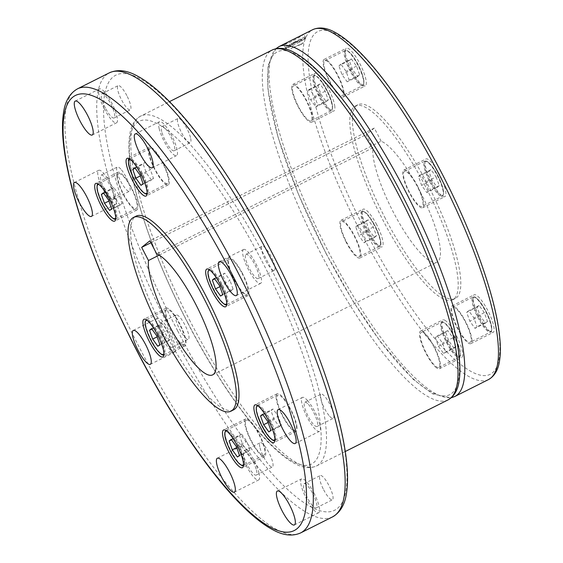 <?xml version="1.0" encoding="UTF-8"?>
<svg xmlns="http://www.w3.org/2000/svg" width="563" height="563" viewBox="0 0 563 563"><rect width="100%" height="100%" fill="white"/><g stroke="black" fill="none" stroke-linecap="round" stroke-linejoin="round"><path stroke-width="0.42" stroke-dasharray="2.81 2.11" d="M233.476 409.913A108.434 26.595 63.3 0 1 163.601 329.967A108.434 26.595 63.3 0 1 136.133 216.122M326.026 253.237A191.87 47.06 63.3 0 1 275.363 53.112A191.87 47.06 63.3 0 1 401.074 193.243A191.87 47.06 63.3 0 1 451.737 393.368A191.87 47.06 63.3 0 1 326.026 253.237M187.725 322.698A191.87 47.06 63.3 0 1 137.062 122.572A191.87 47.06 63.3 0 1 262.773 262.703A191.87 47.06 63.3 0 1 313.436 462.828A191.87 47.06 63.3 0 1 187.725 322.698M291.634 40.269L283.766 44.695L289.227 42.746L299.22 37.397L303.823 34.301L300.156 35.983M425.199 185.973A108.434 26.595 -116.7 0 0 355.323 106.027A108.434 26.595 -116.7 0 0 382.791 219.873A108.434 26.595 -116.7 0 0 452.666 299.819A108.434 26.595 -116.7 0 0 425.199 185.973M385.402 218.564A108.434 26.595 63.3 0 1 357.934 104.711A108.434 26.595 63.3 0 1 427.81 184.657A108.434 26.595 63.3 0 1 455.277 298.51A108.434 26.595 63.3 0 1 385.402 218.564M159.167 255.145L372.875 147.802A67.771 16.623 -116.7 0 0 393.354 212.209A67.771 16.623 -116.7 0 0 437.022 262.175A67.771 16.623 -116.7 0 0 419.857 191.019A67.771 16.623 -116.7 0 0 381.123 141.207L156.718 253.92M152.453 148.21A21.084 5.173 -116.7 0 0 149.322 147.203A21.084 5.173 -116.7 0 0 152.08 163.903A21.084 5.173 -116.7 0 0 165.114 183.883A21.084 5.173 -116.7 0 0 168.246 184.889A21.084 5.173 -116.7 0 0 165.487 168.189A21.084 5.173 -116.7 0 0 152.453 148.21M164.663 182.609A19.578 4.8 -116.7 0 0 167.57 183.545A19.578 4.8 -116.7 0 0 165.008 168.041A19.578 4.8 -116.7 0 0 152.904 149.484A19.578 4.8 -116.7 0 0 149.997 148.548A19.578 4.8 -116.7 0 0 152.559 164.051A19.578 4.8 -116.7 0 0 164.663 182.609M242.505 273.477A21.084 5.173 -116.7 0 0 228.916 257.938A21.084 5.173 -116.7 0 0 234.257 280.071A21.084 5.173 -116.7 0 0 247.847 295.617A21.084 5.173 -116.7 0 0 242.505 273.477M234.553 279.839A19.578 4.8 -116.7 0 0 247.171 294.273A19.578 4.8 -116.7 0 0 242.21 273.717A19.578 4.8 -116.7 0 0 229.598 259.283A19.578 4.8 -116.7 0 0 234.553 279.839M297.039 427.148A21.084 5.173 -116.7 0 0 288.333 405.036A21.084 5.173 -116.7 0 0 277.123 393.762A21.084 5.173 -116.7 0 0 276.13 398.062A21.084 5.173 -116.7 0 0 284.843 420.181A21.084 5.173 -116.7 0 0 296.047 431.448A21.084 5.173 -116.7 0 0 297.039 427.148M276.876 399.104A19.578 4.8 -116.7 0 0 284.962 419.639A19.578 4.8 -116.7 0 0 295.371 430.104A19.578 4.8 -116.7 0 0 296.293 426.114A19.578 4.8 -116.7 0 0 288.207 405.571A19.578 4.8 -116.7 0 0 277.798 395.113A19.578 4.8 -116.7 0 0 276.876 399.104M261.521 455.544A21.084 5.173 -116.7 0 0 264.652 456.551A21.084 5.173 -116.7 0 0 261.894 439.851A21.084 5.173 -116.7 0 0 248.86 419.864A21.084 5.173 -116.7 0 0 245.728 418.865A21.084 5.173 -116.7 0 0 248.487 435.558A21.084 5.173 -116.7 0 0 261.521 455.544M249.31 421.145A19.578 4.8 -116.7 0 0 246.404 420.209A19.578 4.8 -116.7 0 0 248.966 435.713A19.578 4.8 -116.7 0 0 261.07 454.271A19.578 4.8 -116.7 0 0 263.977 455.2A19.578 4.8 -116.7 0 0 261.415 439.696A19.578 4.8 -116.7 0 0 249.31 421.145M171.462 330.27A21.084 5.173 -116.7 0 0 185.051 345.816A21.084 5.173 -116.7 0 0 179.71 323.683A21.084 5.173 -116.7 0 0 166.127 308.137A21.084 5.173 -116.7 0 0 171.462 330.27M179.414 323.915A19.578 4.8 -116.7 0 0 166.803 309.481A19.578 4.8 -116.7 0 0 171.757 330.038A19.578 4.8 -116.7 0 0 184.375 344.472A19.578 4.8 -116.7 0 0 179.414 323.915M116.928 176.606A21.084 5.173 -116.7 0 0 125.64 198.718A21.084 5.173 -116.7 0 0 136.851 209.985A21.084 5.173 -116.7 0 0 137.836 205.685A21.084 5.173 -116.7 0 0 129.131 183.573A21.084 5.173 -116.7 0 0 117.92 172.306A21.084 5.173 -116.7 0 0 116.928 176.606M137.09 204.65A19.578 4.8 -116.7 0 0 129.004 184.115A19.578 4.8 -116.7 0 0 118.596 173.65A19.578 4.8 -116.7 0 0 117.674 177.641A19.578 4.8 -116.7 0 0 125.767 198.176A19.578 4.8 -116.7 0 0 136.176 208.641A19.578 4.8 -116.7 0 0 137.09 204.65M327.279 60.396A21.084 5.173 63.3 0 1 340.319 80.375A21.084 5.173 63.3 0 1 343.078 97.075A21.084 5.173 63.3 0 1 339.939 96.069A21.084 5.173 63.3 0 1 326.906 76.089A21.084 5.173 63.3 0 1 324.147 59.389A21.084 5.173 63.3 0 1 327.279 60.396M362.122 84.929A21.084 5.173 -116.7 0 0 365.253 85.935A21.084 5.173 -116.7 0 0 362.495 69.235A21.084 5.173 -116.7 0 0 349.461 49.255A21.084 5.173 -116.7 0 0 346.329 48.249A21.084 5.173 -116.7 0 0 349.088 64.949A21.084 5.173 -116.7 0 0 362.122 84.929M339.489 94.795A19.578 4.8 63.3 0 1 327.385 76.244A19.578 4.8 63.3 0 1 324.823 60.741A19.578 4.8 63.3 0 1 327.736 61.67A19.578 4.8 63.3 0 1 339.834 80.227A19.578 4.8 63.3 0 1 342.403 95.731A19.578 4.8 63.3 0 1 339.489 94.795M417.338 185.67A21.084 5.173 63.3 0 1 422.679 207.803A21.084 5.173 63.3 0 1 409.09 192.257A21.084 5.173 63.3 0 1 403.748 170.125A21.084 5.173 63.3 0 1 417.338 185.67M431.272 181.117A21.084 5.173 -116.7 0 0 444.854 196.663A21.084 5.173 -116.7 0 0 439.513 174.53A21.084 5.173 -116.7 0 0 425.931 158.984A21.084 5.173 -116.7 0 0 431.272 181.117M409.385 192.025A19.578 4.8 63.3 0 1 404.424 171.469A19.578 4.8 63.3 0 1 417.042 185.903A19.578 4.8 63.3 0 1 421.997 206.459A19.578 4.8 63.3 0 1 409.385 192.025M471.871 339.334A21.084 5.173 63.3 0 1 470.879 343.634A21.084 5.173 63.3 0 1 459.668 332.367A21.084 5.173 63.3 0 1 450.963 310.248A21.084 5.173 63.3 0 1 451.955 305.955A21.084 5.173 63.3 0 1 463.159 317.222A21.084 5.173 63.3 0 1 471.871 339.334M473.145 299.108A21.084 5.173 -116.7 0 0 481.851 321.227A21.084 5.173 -116.7 0 0 493.061 332.494A21.084 5.173 -116.7 0 0 494.054 328.194A21.084 5.173 -116.7 0 0 485.341 306.082A21.084 5.173 -116.7 0 0 474.13 294.815A21.084 5.173 -116.7 0 0 473.145 299.108M451.709 311.29A19.578 4.8 63.3 0 1 452.631 307.299A19.578 4.8 63.3 0 1 463.039 317.764A19.578 4.8 63.3 0 1 471.125 338.3A19.578 4.8 63.3 0 1 470.204 342.29A19.578 4.8 63.3 0 1 459.795 331.825A19.578 4.8 63.3 0 1 451.709 311.29M436.353 367.73A21.084 5.173 63.3 0 1 423.313 347.751A21.084 5.173 63.3 0 1 420.554 331.051A21.084 5.173 63.3 0 1 423.686 332.057A21.084 5.173 63.3 0 1 436.726 352.037A21.084 5.173 63.3 0 1 439.485 368.737A21.084 5.173 63.3 0 1 436.353 367.73M445.868 320.917A21.084 5.173 -116.7 0 0 442.736 319.911A21.084 5.173 -116.7 0 0 445.495 336.611A21.084 5.173 -116.7 0 0 458.528 356.59A21.084 5.173 -116.7 0 0 461.66 357.596A21.084 5.173 -116.7 0 0 458.901 340.897A21.084 5.173 -116.7 0 0 445.868 320.917M424.143 333.331A19.578 4.8 63.3 0 1 436.248 351.882A19.578 4.8 63.3 0 1 438.809 367.386A19.578 4.8 63.3 0 1 435.896 366.457A19.578 4.8 63.3 0 1 423.791 347.899A19.578 4.8 63.3 0 1 421.23 332.395A19.578 4.8 63.3 0 1 424.143 333.331M346.294 242.463A21.084 5.173 63.3 0 1 340.953 220.323A21.084 5.173 63.3 0 1 354.542 235.869A21.084 5.173 63.3 0 1 359.884 258.002A21.084 5.173 63.3 0 1 346.294 242.463M376.724 224.728A21.084 5.173 -116.7 0 0 363.135 209.183A21.084 5.173 -116.7 0 0 368.476 231.323A21.084 5.173 -116.7 0 0 382.059 246.861A21.084 5.173 -116.7 0 0 376.724 224.728M354.247 236.101A19.578 4.8 63.3 0 1 359.208 256.658A19.578 4.8 63.3 0 1 346.59 242.224A19.578 4.8 63.3 0 1 341.628 221.667A19.578 4.8 63.3 0 1 354.247 236.101M291.761 88.792A21.084 5.173 63.3 0 1 292.753 84.492A21.084 5.173 63.3 0 1 303.957 95.759A21.084 5.173 63.3 0 1 312.669 117.878A21.084 5.173 63.3 0 1 311.677 122.171A21.084 5.173 63.3 0 1 300.466 110.904A21.084 5.173 63.3 0 1 291.761 88.792M334.851 106.738A21.084 5.173 -116.7 0 0 326.139 84.619A21.084 5.173 -116.7 0 0 314.928 73.352A21.084 5.173 -116.7 0 0 313.943 77.652A21.084 5.173 -116.7 0 0 322.648 99.764A21.084 5.173 -116.7 0 0 333.859 111.031A21.084 5.173 -116.7 0 0 334.851 106.738M311.923 116.837A19.578 4.8 63.3 0 1 311.001 120.827A19.578 4.8 63.3 0 1 300.593 110.362A19.578 4.8 63.3 0 1 292.507 89.827A19.578 4.8 63.3 0 1 293.429 85.836A19.578 4.8 63.3 0 1 303.837 96.301A19.578 4.8 63.3 0 1 311.923 116.837M290.417 45.547A11.295 0.57 -27.4 0 1 300.501 40.311A11.295 0.57 -27.4 0 1 305.808 38.122A11.295 0.57 -27.4 0 1 301.135 41.092A11.295 0.57 -27.4 0 1 291.05 46.328A11.295 0.57 -27.4 0 1 285.751 48.517A11.295 0.57 -27.4 0 1 290.417 45.547M293.274 47.32A10.57 0.535 152.6 0 0 292.098 47.975A10.57 0.535 152.6 0 0 291.015 48.58L289.685 46.011A10.57 0.535 -27.4 0 1 290.761 45.406A10.57 0.535 -27.4 0 1 291.944 44.751L293.274 47.32L303.204 43.196L301.874 40.627A10.57 0.535 -27.4 0 1 300.79 41.233A10.57 0.535 -27.4 0 1 299.607 41.887L300.945 44.456A10.57 0.535 152.6 0 0 302.127 43.808A10.57 0.535 152.6 0 0 303.204 43.196M105.358 107.983A13.554 3.322 63.3 0 1 101.931 93.747A13.554 3.322 63.3 0 1 110.665 103.74A13.554 3.322 63.3 0 1 114.099 117.977A13.554 3.322 63.3 0 1 105.358 107.983M126.844 95.619A13.554 3.322 -116.7 0 0 118.11 85.625A13.554 3.322 -116.7 0 0 121.538 99.855A13.554 3.322 -116.7 0 0 130.271 109.848A13.554 3.322 -116.7 0 0 126.844 95.619M104.303 108.828A18.973 4.652 63.3 0 1 99.496 88.905A18.973 4.652 63.3 0 1 111.72 102.895A18.973 4.652 63.3 0 1 116.527 122.818A18.973 4.652 63.3 0 1 104.303 108.828M161.743 131.658A13.554 3.322 63.3 0 1 161.933 126.548A13.554 3.322 63.3 0 1 168.26 132.368A13.554 3.322 63.3 0 1 174.298 145.655A13.554 3.322 63.3 0 1 174.101 150.771A13.554 3.322 63.3 0 1 167.781 144.944A13.554 3.322 63.3 0 1 161.743 131.658M190.477 137.534A13.554 3.322 -116.7 0 0 184.439 124.247A13.554 3.322 -116.7 0 0 178.112 118.42A13.554 3.322 -116.7 0 0 177.915 123.529A13.554 3.322 -116.7 0 0 183.953 136.816A13.554 3.322 -116.7 0 0 190.28 142.643A13.554 3.322 -116.7 0 0 190.477 137.534M159.23 128.857A18.973 4.652 63.3 0 1 159.505 121.699A18.973 4.652 63.3 0 1 168.358 129.856A18.973 4.652 63.3 0 1 176.81 148.456A18.973 4.652 63.3 0 1 176.536 155.613A18.973 4.652 63.3 0 1 167.683 147.464A18.973 4.652 63.3 0 1 159.23 128.857M245.848 254.434A13.554 3.322 63.3 0 1 245.989 254.335A13.554 3.322 63.3 0 1 254.884 264.645A13.554 3.322 63.3 0 1 258.304 278.467A13.554 3.322 63.3 0 1 258.157 278.565A13.554 3.322 63.3 0 1 249.261 268.255A13.554 3.322 63.3 0 1 245.848 254.434M274.484 270.346A13.554 3.322 -116.7 0 0 271.063 256.517A13.554 3.322 -116.7 0 0 262.168 246.214A13.554 3.322 -116.7 0 0 262.02 246.305A13.554 3.322 -116.7 0 0 265.44 260.134A13.554 3.322 -116.7 0 0 274.336 270.437A13.554 3.322 -116.7 0 0 274.484 270.346M243.35 249.627A18.973 4.652 63.3 0 1 243.561 249.493A18.973 4.652 63.3 0 1 256.01 263.92A18.973 4.652 63.3 0 1 260.796 283.273A18.973 4.652 63.3 0 1 260.592 283.407A18.973 4.652 63.3 0 1 248.135 268.98A18.973 4.652 63.3 0 1 243.35 249.627M308.411 404.382A13.554 3.322 63.3 0 1 315.892 417.331A13.554 3.322 63.3 0 1 317.025 426.494A13.554 3.322 63.3 0 1 313.471 424.375A13.554 3.322 63.3 0 1 305.983 411.433A13.554 3.322 63.3 0 1 304.857 402.271A13.554 3.322 63.3 0 1 308.411 404.382M329.651 416.254A13.554 3.322 -116.7 0 0 333.205 418.365A13.554 3.322 -116.7 0 0 332.071 409.202A13.554 3.322 -116.7 0 0 324.591 396.261A13.554 3.322 -116.7 0 0 321.037 394.142A13.554 3.322 -116.7 0 0 322.163 403.305A13.554 3.322 -116.7 0 0 329.651 416.254M307.398 400.384A18.973 4.652 63.3 0 1 317.877 418.513A18.973 4.652 63.3 0 1 319.46 431.335A18.973 4.652 63.3 0 1 314.485 428.38A18.973 4.652 63.3 0 1 304.006 410.251A18.973 4.652 63.3 0 1 302.422 397.422A18.973 4.652 63.3 0 1 307.398 400.384M312.782 493.674A13.554 3.322 63.3 0 1 316.216 507.903A13.554 3.322 63.3 0 1 307.482 497.91A13.554 3.322 63.3 0 1 304.048 483.68A13.554 3.322 63.3 0 1 312.782 493.674M323.662 489.789A13.554 3.322 -116.7 0 0 332.395 499.782A13.554 3.322 -116.7 0 0 328.961 485.545A13.554 3.322 -116.7 0 0 320.227 475.552A13.554 3.322 -116.7 0 0 323.662 489.789M313.844 492.829A18.973 4.652 63.3 0 1 318.651 512.752A18.973 4.652 63.3 0 1 306.42 498.762A18.973 4.652 63.3 0 1 301.613 478.839A18.973 4.652 63.3 0 1 313.844 492.829M256.404 469.999A13.554 3.322 63.3 0 1 256.214 475.109A13.554 3.322 63.3 0 1 249.888 469.282A13.554 3.322 63.3 0 1 243.849 455.995A13.554 3.322 63.3 0 1 244.046 450.886A13.554 3.322 63.3 0 1 250.366 456.713A13.554 3.322 63.3 0 1 256.404 469.999M260.029 447.874A13.554 3.322 -116.7 0 0 266.067 461.16A13.554 3.322 -116.7 0 0 272.386 466.98A13.554 3.322 -116.7 0 0 272.583 461.871A13.554 3.322 -116.7 0 0 266.545 448.584A13.554 3.322 -116.7 0 0 260.219 442.757A13.554 3.322 -116.7 0 0 260.029 447.874M258.917 472.8A18.973 4.652 63.3 0 1 258.642 479.957A18.973 4.652 63.3 0 1 249.789 471.801A18.973 4.652 63.3 0 1 241.337 453.201A18.973 4.652 63.3 0 1 241.611 446.037A18.973 4.652 63.3 0 1 250.465 454.193A18.973 4.652 63.3 0 1 258.917 472.8M172.299 347.223A13.554 3.322 63.3 0 1 172.158 347.315A13.554 3.322 63.3 0 1 163.263 337.012A13.554 3.322 63.3 0 1 159.843 323.183A13.554 3.322 63.3 0 1 159.991 323.092A13.554 3.322 63.3 0 1 168.886 333.402A13.554 3.322 63.3 0 1 172.299 347.223M176.022 315.062A13.554 3.322 -116.7 0 0 179.435 328.883A13.554 3.322 -116.7 0 0 188.331 339.193A13.554 3.322 -116.7 0 0 188.478 339.095A13.554 3.322 -116.7 0 0 185.058 325.273A13.554 3.322 -116.7 0 0 176.163 314.963A13.554 3.322 -116.7 0 0 176.022 315.062M174.79 352.03A18.973 4.652 63.3 0 1 174.586 352.164A18.973 4.652 63.3 0 1 162.137 337.737A18.973 4.652 63.3 0 1 157.351 318.376A18.973 4.652 63.3 0 1 157.556 318.25A18.973 4.652 63.3 0 1 170.005 332.677A18.973 4.652 63.3 0 1 174.79 352.03M109.736 197.268A13.554 3.322 63.3 0 1 102.248 184.326A13.554 3.322 63.3 0 1 101.122 175.163A13.554 3.322 63.3 0 1 104.676 177.275A13.554 3.322 63.3 0 1 112.164 190.224A13.554 3.322 63.3 0 1 113.29 199.386A13.554 3.322 63.3 0 1 109.736 197.268M120.855 169.153A13.554 3.322 -116.7 0 0 117.301 167.035A13.554 3.322 -116.7 0 0 118.427 176.198A13.554 3.322 -116.7 0 0 125.915 189.147A13.554 3.322 -116.7 0 0 129.469 191.258A13.554 3.322 -116.7 0 0 128.336 182.095A13.554 3.322 -116.7 0 0 120.855 169.153M110.749 201.273A18.973 4.652 63.3 0 1 100.27 183.144A18.973 4.652 63.3 0 1 98.687 170.315A18.973 4.652 63.3 0 1 103.662 173.277A18.973 4.652 63.3 0 1 114.141 191.406A18.973 4.652 63.3 0 1 115.725 204.228A18.973 4.652 63.3 0 1 110.749 201.273M291.353 43.576L291.958 44.744A10.542 0.528 -27.4 0 1 305.139 38.467A10.542 0.528 -27.4 0 1 301.859 40.635L301.254 39.466L291.353 43.576A10.542 0.528 -27.4 0 1 304.534 37.299A10.542 0.528 -27.4 0 1 301.254 39.466M300.945 44.456L291.015 48.58M299.607 41.887L298.988 40.726L289.093 44.836L289.685 46.011M298.988 40.726A10.542 0.528 -27.4 0 1 285.814 47.003A10.542 0.528 -27.4 0 1 289.093 44.836M299.593 41.894A10.542 0.528 -27.4 0 1 286.419 48.172A10.542 0.528 -27.4 0 1 289.699 46.004M317.919 85.653L319.96 84.021L325.132 91.22L328.264 100.045L326.223 101.678L321.051 94.478L317.919 85.653L307.475 90.896L309.516 89.264L314.696 96.456L317.828 105.288L315.787 106.921L310.614 99.721L307.475 90.896M321.051 94.478L310.614 99.721M326.223 101.678L315.787 106.921M328.264 100.045L317.828 105.288M319.96 84.021L309.516 89.264M325.132 91.22L314.696 96.456M369.251 230.309L366.119 221.484L368.16 219.851L373.332 227.044L376.464 235.876L374.423 237.509L369.251 230.309L358.814 235.552L355.682 226.727L357.723 225.094L362.896 232.287L366.027 241.119L363.987 242.752L358.814 235.552M374.423 237.509L363.987 242.752M376.464 235.876L366.027 241.119M373.332 227.044L362.896 232.287M366.119 221.484L355.682 226.727M368.16 219.851L357.723 225.094M454.024 348.237L448.852 341.037L445.72 332.212L447.761 330.58L452.933 337.779L456.065 346.604L454.024 348.237L443.588 353.48L438.415 346.28L435.283 337.455L437.324 335.822L442.497 343.022L445.629 351.847L443.588 353.48M456.065 346.604L445.629 351.847M452.933 337.779L442.497 343.022M447.761 330.58L437.324 335.822M448.852 341.037L438.415 346.28M445.72 332.212L435.283 337.455M487.467 321.508L485.426 323.134L480.253 315.942L477.121 307.109L479.155 305.484L484.335 312.676L487.467 321.508L477.03 326.751L474.989 328.377L469.816 321.184L466.678 312.352L468.719 310.72L473.891 317.919L477.03 326.751M484.335 312.676L473.891 317.919M479.155 305.484L468.719 310.72M477.121 307.109L466.678 312.352M485.426 323.134L474.989 328.377M480.253 315.942L469.816 321.184M436.128 176.845L439.26 185.677L437.219 187.303L432.046 180.111L428.915 171.279L430.955 169.653L436.128 176.845L425.691 182.088L428.823 190.92L426.782 192.546L421.61 185.354L418.478 176.522L420.519 174.896L425.691 182.088M430.955 169.653L420.519 174.896M428.915 171.279L418.478 176.522M432.046 180.111L421.61 185.354M439.26 185.677L428.823 190.92M437.219 187.303L426.782 192.546M351.354 58.918L356.527 66.117L359.658 74.942L357.618 76.575L352.445 69.383L349.313 60.551L351.354 58.918L340.918 64.161L346.09 71.36L349.222 80.185L347.181 81.818L342.008 74.619L338.877 65.794L340.918 64.161M349.313 60.551L338.877 65.794M352.445 69.383L342.008 74.619M357.618 76.575L347.181 81.818M356.527 66.117L346.09 71.36M359.658 74.942L349.222 80.185M103.698 193.25L111.777 189.189L114.908 198.021L120.081 205.214L122.122 203.588L118.99 194.756L113.817 187.563L111.777 189.189M103.374 192.806L113.817 187.563M108.553 199.999L118.99 194.756M111.685 208.831L122.122 203.588M108.912 201.026L114.908 198.021M109.644 210.456L120.081 205.214M157.119 336.857L163.108 333.852L168.281 341.044L170.322 339.419L167.19 330.587L162.017 323.387L159.976 325.02L163.108 333.852M151.897 329.081L159.976 325.02M151.581 328.63L162.017 323.387M156.753 335.829L167.19 330.587M157.844 346.287L168.281 341.044M159.885 344.655L170.322 339.419M237.445 457.022L247.882 451.779L249.923 450.147L246.791 441.315L241.618 434.122L239.578 435.755L242.709 444.58L247.882 451.779M236.72 447.592L242.709 444.58M231.499 439.809L239.578 435.755M231.182 439.365L241.618 434.122M239.486 455.39L249.923 450.147M236.354 446.558L246.791 441.315M270.887 430.287L281.324 425.044L278.192 416.219L273.013 409.02L270.972 410.652L274.111 419.477L279.283 426.677L281.324 425.044M268.847 431.92L279.283 426.677M268.115 422.489L274.111 419.477M262.9 414.706L270.972 410.652M267.749 421.462L278.192 416.219M262.576 414.262L273.013 409.02M219.549 285.631L229.986 280.388L224.813 273.189L222.772 274.821L225.904 283.653L231.076 290.846L233.117 289.213L229.986 280.388M222.681 294.456L233.117 289.213M220.64 296.089L231.076 290.846M219.915 286.658L225.904 283.653M214.376 278.432L224.813 273.189M214.693 278.882L222.772 274.821M134.775 167.704L145.212 162.461L143.171 164.093L146.303 172.918L151.475 180.118L153.516 178.485L150.384 169.66L145.212 162.461M139.948 174.903L150.384 169.66M143.079 183.728L153.516 178.485M141.039 185.361L151.475 180.118M135.092 168.147L143.171 164.093M140.314 175.93L146.303 172.918M381.123 141.207L374.318 128.075L149.913 240.788M374.318 128.075L366.07 134.67L372.875 147.802M150.919 242.737L366.07 134.67M300.649 532.915A248.494 60.945 63.3 0 1 140.511 349.707A248.494 60.945 63.3 0 1 77.574 88.799M332.48 516.925A248.494 60.945 63.3 0 1 172.348 333.718A248.494 60.945 63.3 0 1 109.412 72.803M177.626 330.777A243.526 59.727 63.3 0 1 113.325 76.772A243.526 59.727 63.3 0 1 272.879 254.631A243.526 59.727 63.3 0 1 337.181 508.635A243.526 59.727 63.3 0 1 177.626 330.777M190.357 321.607A195.783 48.017 63.3 0 1 140.771 116.041A195.783 48.017 63.3 0 1 266.932 260.387A195.783 48.017 63.3 0 1 318.63 464.595A195.783 48.017 63.3 0 1 316.519 465.953A195.783 48.017 63.3 0 1 190.357 321.607M448.035 399.899A195.783 48.017 63.3 0 1 321.867 255.553A195.783 48.017 63.3 0 1 272.281 49.987M454.82 396.486A195.783 48.017 63.3 0 1 328.651 252.147A195.783 48.017 63.3 0 1 279.065 46.581M488.48 379.582A195.783 48.017 63.3 0 1 362.312 235.235A195.783 48.017 63.3 0 1 312.725 29.67M366.471 232.92A191.87 47.06 63.3 0 1 315.808 32.795A191.87 47.06 63.3 0 1 441.519 172.925A191.87 47.06 63.3 0 1 492.182 373.051A191.87 47.06 63.3 0 1 366.471 232.92M146.246 182.299A19.578 4.8 -116.7 0 0 132.551 159.702A19.578 4.8 -116.7 0 0 129.638 158.773A19.578 4.8 -116.7 0 0 130.616 170.237A19.578 4.8 -116.7 0 0 144.304 192.835A19.578 4.8 -116.7 0 0 147.217 193.763A19.578 4.8 -116.7 0 0 146.246 182.299M147.126 192.63A18.973 4.652 -116.7 0 0 145.479 182.377A18.973 4.652 -116.7 0 0 132.206 160.476A18.973 4.652 -116.7 0 0 130.496 159.526M209.028 269.642A19.578 4.8 -116.7 0 0 214.2 290.058A19.578 4.8 -116.7 0 0 226.819 304.492A19.578 4.8 -116.7 0 0 227.03 304.358A19.578 4.8 -116.7 0 0 221.857 283.935A19.578 4.8 -116.7 0 0 209.239 269.501A19.578 4.8 -116.7 0 0 209.133 269.564M267.418 434.157A19.578 4.8 -116.7 0 0 275.018 440.322A19.578 4.8 -116.7 0 0 275.94 436.332A19.578 4.8 -116.7 0 0 265.046 411.497A19.578 4.8 -116.7 0 0 257.446 405.332A19.578 4.8 -116.7 0 0 256.524 409.329A19.578 4.8 -116.7 0 0 267.418 434.157M274.927 439.189A18.973 4.652 -116.7 0 0 275.117 436.177A18.973 4.652 -116.7 0 0 264.568 412.109A18.973 4.652 -116.7 0 0 258.297 406.085M227.023 441.899A19.578 4.8 -116.7 0 0 240.718 464.496A19.578 4.8 -116.7 0 0 243.624 465.425A19.578 4.8 -116.7 0 0 242.653 453.961A19.578 4.8 -116.7 0 0 228.958 431.364A19.578 4.8 -116.7 0 0 226.052 430.435A19.578 4.8 -116.7 0 0 227.023 441.899M243.533 464.292A18.973 4.652 -116.7 0 0 241.886 454.038A18.973 4.652 -116.7 0 0 226.903 431.188M146.239 319.84A19.578 4.8 -116.7 0 0 151.405 340.263A19.578 4.8 -116.7 0 0 164.023 354.697A19.578 4.8 -116.7 0 0 164.234 354.556A19.578 4.8 -116.7 0 0 159.062 334.14A19.578 4.8 -116.7 0 0 146.45 319.707A19.578 4.8 -116.7 0 0 146.345 319.763M163.932 353.564A18.973 4.652 -116.7 0 0 158.872 335.372A18.973 4.652 -116.7 0 0 147.302 320.453M105.851 190.041A19.578 4.8 -116.7 0 0 98.243 183.876A19.578 4.8 -116.7 0 0 97.322 187.866A19.578 4.8 -116.7 0 0 108.216 212.701A19.578 4.8 -116.7 0 0 115.816 218.866A19.578 4.8 -116.7 0 0 116.738 214.876A19.578 4.8 -116.7 0 0 105.851 190.041M115.725 217.733A18.973 4.652 -116.7 0 0 105.365 190.646A18.973 4.652 -116.7 0 0 99.095 184.622M346.146 61.979A19.578 4.8 63.3 0 1 345.175 50.515A19.578 4.8 63.3 0 1 348.089 51.444A19.578 4.8 63.3 0 1 361.777 74.042A19.578 4.8 63.3 0 1 362.755 85.506A19.578 4.8 63.3 0 1 359.841 84.577A19.578 4.8 63.3 0 1 346.146 61.979M362.058 73.591A18.973 4.652 63.3 0 1 360.186 83.803A18.973 4.652 63.3 0 1 346.914 61.902A18.973 4.652 63.3 0 1 348.793 51.69A18.973 4.652 63.3 0 1 362.058 73.591M424.565 161.384A19.578 4.8 63.3 0 1 424.776 161.243A19.578 4.8 63.3 0 1 437.395 175.677A19.578 4.8 63.3 0 1 442.567 196.1A19.578 4.8 63.3 0 1 442.356 196.234A19.578 4.8 63.3 0 1 429.738 181.8A19.578 4.8 63.3 0 1 424.565 161.384M442.807 195.305A18.973 4.652 63.3 0 1 430.378 181.448A18.973 4.652 63.3 0 1 425.368 161.651A18.973 4.652 63.3 0 1 437.796 175.508A18.973 4.652 63.3 0 1 442.807 195.305M480.584 303.239A19.578 4.8 63.3 0 1 491.478 328.074A19.578 4.8 63.3 0 1 490.556 332.064A19.578 4.8 63.3 0 1 482.955 325.9A19.578 4.8 63.3 0 1 472.061 301.064A19.578 4.8 63.3 0 1 472.983 297.074A19.578 4.8 63.3 0 1 480.584 303.239M483.441 325.287A18.973 4.652 63.3 0 1 472.885 301.219A18.973 4.652 63.3 0 1 481.147 303.323A18.973 4.652 63.3 0 1 491.703 327.399A18.973 4.652 63.3 0 1 483.441 325.287M458.191 345.703A19.578 4.8 63.3 0 1 459.162 357.167A19.578 4.8 63.3 0 1 456.248 356.238A19.578 4.8 63.3 0 1 442.56 333.641A19.578 4.8 63.3 0 1 441.582 322.177A19.578 4.8 63.3 0 1 444.496 323.106A19.578 4.8 63.3 0 1 458.191 345.703M443.32 333.563A18.973 4.652 63.3 0 1 445.199 323.352A18.973 4.652 63.3 0 1 458.472 345.253A18.973 4.652 63.3 0 1 456.593 355.464A18.973 4.652 63.3 0 1 443.32 333.563M379.772 246.298A19.578 4.8 63.3 0 1 379.561 246.439A19.578 4.8 63.3 0 1 366.942 231.998A19.578 4.8 63.3 0 1 361.777 211.582A19.578 4.8 63.3 0 1 361.981 211.442A19.578 4.8 63.3 0 1 374.599 225.883A19.578 4.8 63.3 0 1 379.772 246.298M362.572 211.85A18.973 4.652 63.3 0 1 375.007 225.714A18.973 4.652 63.3 0 1 380.018 245.503A18.973 4.652 63.3 0 1 367.583 231.646A18.973 4.652 63.3 0 1 362.572 211.85M323.753 104.444A19.578 4.8 63.3 0 1 312.859 79.608A19.578 4.8 63.3 0 1 313.781 75.618A19.578 4.8 63.3 0 1 321.382 81.776A19.578 4.8 63.3 0 1 332.276 106.611A19.578 4.8 63.3 0 1 331.354 110.608A19.578 4.8 63.3 0 1 323.753 104.444M321.945 81.867A18.973 4.652 63.3 0 1 332.501 105.935A18.973 4.652 63.3 0 1 324.239 103.831A18.973 4.652 63.3 0 1 313.682 79.763A18.973 4.652 63.3 0 1 321.945 81.867M226.727 303.358A18.973 4.652 -116.7 0 0 221.217 284.294A18.973 4.652 -116.7 0 0 210.098 270.254M345.239 451.526L316.519 465.953C310.072 468.81 302.774 467.994 294.625 463.49C288.566 460.274 282.007 455.397 274.962 448.852C248.698 424.727 215.432 376.591 187.641 322.796C166.592 281.936 150.652 243.343 139.828 207.001C134.487 188.788 131.088 172.848 129.631 159.181C128.638 149.842 128.645 141.841 129.652 135.169C130.898 125.901 134.599 119.525 140.771 116.041L169.484 101.621M275.884 48.7L267.953 65.709L267.925 89.714L278.129 137.534L298.193 193.735L325.942 253.336L352.924 301.071L380.848 342.339L413.256 379.385L432.926 394.03L451.216 397.774M355.323 106.027L357.934 104.711M149.322 147.203L127.139 158.344M167.57 183.545L147.105 193.813M228.916 257.938L206.741 269.079M247.171 294.273L226.706 304.548M277.123 393.762L254.94 404.903M295.371 430.104L274.913 440.379M277.798 395.113L257.34 405.395M264.652 456.551L242.47 467.691M246.404 420.209L225.939 430.491M185.051 345.816L162.869 356.956M166.803 309.481L146.141 319.904M136.851 209.985L114.669 221.125M118.596 173.65L98.138 183.932M115.711 218.916L136.176 208.641M343.078 97.075L365.253 85.935M324.823 60.741L345.175 50.515C345.492 49.481 347.195 50.297 350.277 52.978C354.922 58.158 358.863 65.055 362.108 73.654C364.437 82.353 364.655 86.308 362.755 85.506L342.403 95.731M422.679 207.803L444.854 196.663M404.424 171.469L424.776 161.243C424.924 159.357 431.272 162.559 438.239 176.332C442.37 185.03 444.13 191.068 443.517 194.453L442.356 196.234L421.997 206.459M470.879 343.634L493.061 332.494M452.631 307.299L472.983 297.074C473.715 295.54 476.425 297.588 481.112 303.239C486.495 311.156 490 318.876 491.612 326.399C491.914 330.72 491.562 332.606 490.556 332.064L470.204 342.29M420.554 331.051L442.736 319.911M438.809 367.386L459.162 357.167C461.062 357.969 460.844 354.014 458.514 345.316L449.422 327.933C445.051 322.726 442.434 320.804 441.582 322.177L421.23 332.395M340.953 220.323L363.135 209.183M359.208 256.658L379.87 246.235C382.171 245.215 380.679 238.613 375.387 226.425L367.21 214.039C364.106 211.252 362.361 210.386 361.981 211.442L341.628 221.667M292.753 84.492L314.928 73.352M311.001 120.827L331.354 110.608C332.36 111.15 332.712 109.257 332.409 104.936C330.798 97.42 327.293 89.7 321.909 81.776C317.539 76.322 314.83 74.267 313.781 75.618L293.429 85.836M305.808 38.122L303.823 34.301M101.931 93.747L118.11 85.625M75.231 101.094L99.496 88.905M161.933 126.548L178.112 118.42M135.233 133.888L159.505 121.699M245.989 254.335L262.168 246.214M219.288 261.682L243.561 249.493M317.025 426.494L333.205 418.365M295.188 443.524L319.46 431.335M316.216 507.903L332.395 499.782M294.386 524.941L318.651 512.752M256.214 475.109L272.386 466.98M234.377 492.146L258.642 479.957M172.158 347.315L188.331 339.193M150.321 364.352L174.586 352.164M101.122 175.163L117.301 167.035M74.422 182.503L98.687 170.315M91.452 216.417L115.725 204.228M113.29 199.386L129.469 191.258M133.29 330.439L157.556 318.25M159.991 323.092L176.163 314.963M217.339 458.226L241.611 446.037M244.046 450.886L260.219 442.757M277.348 491.027L301.613 478.839M304.048 483.68L320.227 475.552M278.157 409.611L302.422 397.422M304.857 402.271L321.037 394.142M236.326 295.596L260.592 283.407M258.157 278.565L274.336 270.437M152.27 167.802L176.536 155.613M174.101 150.771L190.28 142.643M92.262 135.007L116.527 122.818M114.099 117.977L130.271 109.848M305.139 38.467L304.534 37.299M286.419 48.172L285.814 47.003M285.751 48.517L283.766 44.695M311.677 122.171L333.859 111.031M359.884 258.002L382.059 246.861M439.485 368.737L461.66 357.596M451.955 305.955L474.13 294.815M403.748 170.125L425.931 158.984M324.147 59.389L346.329 48.249M117.92 172.306L95.738 183.447M163.91 354.746L184.375 344.472M166.127 308.137L143.945 319.277M243.512 465.474L263.977 455.2M245.728 418.865L223.546 430.005M296.047 431.448L273.871 442.588M208.929 269.705L229.598 259.283M247.847 295.617L225.664 306.758M129.532 158.829L149.997 148.548M168.246 184.889L146.063 196.03M212.617 374.888L437.022 262.175M452.666 299.819L455.277 298.51"/><path stroke-width="0.84" d="M203.405 297.377A108.434 26.595 -116.7 0 0 133.53 217.431A108.434 26.595 -116.7 0 0 160.99 331.283A108.434 26.595 -116.7 0 0 230.865 411.222A108.434 26.595 -116.7 0 0 203.405 297.377M133.53 217.431L136.133 216.122A108.434 26.595 63.3 0 1 206.009 296.061A108.434 26.595 63.3 0 1 233.476 409.913L230.865 411.222M312.725 29.67L279.065 46.581A195.783 48.017 63.3 0 1 405.233 190.927A195.783 48.017 63.3 0 1 456.931 395.135A195.783 48.017 63.3 0 1 454.82 396.486L488.48 379.582A195.783 48.017 63.3 0 0 490.591 378.223A195.783 48.017 63.3 0 0 438.894 174.016A195.783 48.017 63.3 0 0 312.725 29.67C319.2 26.806 326.526 27.643 334.711 32.182C340.657 35.349 347.082 40.121 353.986 46.49C364.078 55.821 374.831 68.067 386.253 83.225C405.325 108.694 423.777 138.561 441.603 172.827C472.589 232.336 495.44 296.342 499.536 335.682C500.613 345.344 500.627 353.599 499.592 360.447C498.346 369.722 494.645 376.098 488.48 379.582M148.47 260.514L141.665 247.382L149.913 240.788L156.718 253.92A67.771 16.623 63.3 0 1 195.452 303.731A67.771 16.623 63.3 0 1 212.617 374.888A67.771 16.623 63.3 0 1 168.942 324.921A67.771 16.623 63.3 0 1 148.47 260.514L159.167 255.145M142.932 195.023A21.084 5.173 63.3 0 1 129.898 175.044A21.084 5.173 63.3 0 1 127.139 158.344A21.084 5.173 63.3 0 1 130.271 159.35A21.084 5.173 63.3 0 1 143.305 179.33A21.084 5.173 63.3 0 1 146.063 196.03A21.084 5.173 63.3 0 1 142.932 195.023M212.082 291.212A21.084 5.173 63.3 0 1 206.741 269.079A21.084 5.173 63.3 0 1 220.323 284.618A21.084 5.173 63.3 0 1 225.664 306.758A21.084 5.173 63.3 0 1 212.082 291.212M253.955 409.202A21.084 5.173 63.3 0 1 254.94 404.903A21.084 5.173 63.3 0 1 266.151 416.177A21.084 5.173 63.3 0 1 274.864 438.288A21.084 5.173 63.3 0 1 273.871 442.588A21.084 5.173 63.3 0 1 262.661 431.321A21.084 5.173 63.3 0 1 253.955 409.202M226.678 431.005A21.084 5.173 63.3 0 1 239.711 450.991A21.084 5.173 63.3 0 1 242.47 467.691A21.084 5.173 63.3 0 1 239.338 466.685A21.084 5.173 63.3 0 1 226.305 446.698A21.084 5.173 63.3 0 1 223.546 430.005A21.084 5.173 63.3 0 1 226.678 431.005M157.534 334.823A21.084 5.173 63.3 0 1 162.869 356.956A21.084 5.173 63.3 0 1 149.286 341.41A21.084 5.173 63.3 0 1 143.945 319.277A21.084 5.173 63.3 0 1 157.534 334.823M115.661 216.825A21.084 5.173 63.3 0 1 114.669 221.125A21.084 5.173 63.3 0 1 103.458 209.858A21.084 5.173 63.3 0 1 94.753 187.746A21.084 5.173 63.3 0 1 95.738 183.447A21.084 5.173 63.3 0 1 106.949 194.714A21.084 5.173 63.3 0 1 115.661 216.825M80.03 121.017A18.973 4.652 63.3 0 1 75.231 101.094A18.973 4.652 63.3 0 1 87.455 115.084A18.973 4.652 63.3 0 1 92.262 135.007A18.973 4.652 63.3 0 1 80.03 121.017M134.958 141.046A18.973 4.652 63.3 0 1 135.233 133.888A18.973 4.652 63.3 0 1 144.086 142.045A18.973 4.652 63.3 0 1 152.545 160.645A18.973 4.652 63.3 0 1 152.27 167.802A18.973 4.652 63.3 0 1 143.417 159.653A18.973 4.652 63.3 0 1 134.958 141.046M219.084 261.816A18.973 4.652 63.3 0 1 219.288 261.682A18.973 4.652 63.3 0 1 231.745 276.109A18.973 4.652 63.3 0 1 236.53 295.462A18.973 4.652 63.3 0 1 236.326 295.596A18.973 4.652 63.3 0 1 223.87 281.169A18.973 4.652 63.3 0 1 219.084 261.816M283.133 412.573A18.973 4.652 63.3 0 1 293.612 430.702A18.973 4.652 63.3 0 1 295.188 443.524A18.973 4.652 63.3 0 1 290.219 440.569A18.973 4.652 63.3 0 1 279.734 422.44A18.973 4.652 63.3 0 1 278.157 409.611A18.973 4.652 63.3 0 1 283.133 412.573M289.579 505.018A18.973 4.652 63.3 0 1 294.386 524.941A18.973 4.652 63.3 0 1 282.154 510.951A18.973 4.652 63.3 0 1 277.348 491.027A18.973 4.652 63.3 0 1 289.579 505.018M234.651 484.989A18.973 4.652 63.3 0 1 234.377 492.146A18.973 4.652 63.3 0 1 225.524 483.99A18.973 4.652 63.3 0 1 217.072 465.39A18.973 4.652 63.3 0 1 217.339 458.226A18.973 4.652 63.3 0 1 226.199 466.382A18.973 4.652 63.3 0 1 234.651 484.989M150.525 364.219A18.973 4.652 63.3 0 1 150.321 364.352A18.973 4.652 63.3 0 1 137.865 349.926A18.973 4.652 63.3 0 1 133.079 330.565A18.973 4.652 63.3 0 1 133.29 330.439A18.973 4.652 63.3 0 1 145.74 344.866A18.973 4.652 63.3 0 1 150.525 364.219M86.484 213.461A18.973 4.652 63.3 0 1 76.005 195.333A18.973 4.652 63.3 0 1 74.422 182.503A18.973 4.652 63.3 0 1 79.397 185.466A18.973 4.652 63.3 0 1 89.876 203.595A18.973 4.652 63.3 0 1 91.452 216.417A18.973 4.652 63.3 0 1 86.484 213.461M101.333 194.432L104.472 203.264L109.644 210.456L111.685 208.831L108.553 199.999L103.374 192.806L101.333 194.432L103.698 193.25M104.472 203.264L108.912 201.026M152.672 339.095L157.844 346.287L159.885 344.655L156.753 335.829L151.581 328.63L149.54 330.263L152.672 339.095L157.119 336.857M149.54 330.263L151.897 329.081M232.273 449.823L237.445 457.022L239.486 455.39L236.354 446.558L231.182 439.365L229.141 440.998L232.273 449.823L236.72 447.592M229.141 440.998L231.499 439.809M268.847 431.92L270.887 430.287L267.749 421.462L262.576 414.262L260.535 415.895L263.674 424.72L268.847 431.92M263.674 424.72L268.115 422.489M260.535 415.895L262.9 414.706M212.335 280.064L215.467 288.889L220.64 296.089L222.681 294.456L219.549 285.631L214.376 278.432L212.335 280.064L214.693 278.882M215.467 288.889L219.915 286.658M132.734 169.336L135.866 178.161L141.039 185.361L143.079 183.728L139.948 174.903L134.775 167.704L132.734 169.336L135.092 168.147M135.866 178.161L140.314 175.93M141.665 247.382L150.919 242.737M109.412 72.803L77.574 88.799A248.494 60.945 63.3 0 1 237.706 272.006A248.494 60.945 63.3 0 1 303.323 531.19A248.494 60.945 63.3 0 1 300.649 532.915L332.48 516.925A248.494 60.945 63.3 0 0 335.161 515.201A248.494 60.945 63.3 0 0 269.543 256.01A248.494 60.945 63.3 0 0 109.412 72.803C117.632 69.165 126.928 70.227 137.309 75.991C144.867 80.009 153.016 86.069 161.778 94.155C174.586 105.999 188.239 121.538 202.729 140.778C226.938 173.101 250.359 211.005 272.985 254.504C312.31 330.031 341.312 411.272 346.519 461.21C347.878 473.469 347.899 483.948 346.583 492.639C345.006 504.406 340.305 512.499 332.48 516.925M232.435 274.941A243.526 59.727 -116.7 0 0 72.88 97.082A243.526 59.727 -116.7 0 0 137.182 351.087A243.526 59.727 -116.7 0 0 296.736 528.946A243.526 59.727 -116.7 0 0 232.435 274.941M272.281 49.987A195.783 48.017 63.3 0 1 398.449 194.334A195.783 48.017 63.3 0 1 450.14 398.541A195.783 48.017 63.3 0 1 448.035 399.899C454.2 396.415 457.902 390.039 459.148 380.764C460.182 373.916 460.161 365.661 459.091 355.999C454.995 316.659 432.145 252.646 401.159 193.144C383.326 158.872 364.88 129.004 345.802 103.543C334.387 88.384 323.634 76.139 313.535 66.807C306.638 60.438 300.213 55.667 294.266 52.493C286.081 47.954 278.755 47.116 272.281 49.987L169.484 101.621M130.496 159.526A18.973 4.652 -116.7 0 0 130.334 170.688A18.973 4.652 -116.7 0 0 139.835 188.563A18.973 4.652 -116.7 0 0 147.126 192.63M210.098 270.254A18.973 4.652 -116.7 0 0 208.789 270.437A18.973 4.652 -116.7 0 0 213.799 290.226A18.973 4.652 -116.7 0 0 226.227 304.09A18.973 4.652 -116.7 0 0 226.727 303.358M258.297 406.085A18.973 4.652 -116.7 0 0 257.439 415.135A18.973 4.652 -116.7 0 0 266.855 434.073A18.973 4.652 -116.7 0 0 274.927 439.189M226.903 431.188A18.973 4.652 -116.7 0 0 226.741 442.349A18.973 4.652 -116.7 0 0 240.014 464.25A18.973 4.652 -116.7 0 0 243.533 464.292M147.302 320.453A18.973 4.652 -116.7 0 0 145.993 320.636A18.973 4.652 -116.7 0 0 151.004 340.425A18.973 4.652 -116.7 0 0 163.432 354.289A18.973 4.652 -116.7 0 0 163.932 353.564M99.095 184.622A18.973 4.652 -116.7 0 0 97.103 188.542A18.973 4.652 -116.7 0 0 107.66 212.61A18.973 4.652 -116.7 0 0 115.725 217.733M77.574 88.799C69.749 93.219 65.048 101.312 63.471 113.079C62.19 121.538 62.176 131.693 63.436 143.551C65.287 160.898 69.601 181.131 76.385 204.242C90.122 250.366 110.348 299.354 137.076 351.213C172.341 419.491 214.566 480.591 247.896 511.204C256.841 519.508 265.159 525.708 272.858 529.79C283.196 535.497 292.457 536.539 300.649 532.915M279.065 46.581L275.884 48.7M129.638 158.773C127.738 157.971 127.956 161.926 130.285 170.624C133.53 179.224 137.471 186.121 142.115 191.3C145.198 193.982 146.901 194.798 147.217 193.763M209.239 269.501L208.078 271.289C207.465 274.674 209.225 280.712 213.356 289.41C220.323 303.175 226.671 306.385 226.819 304.492M257.34 405.395L256.278 407.126L256.404 411.074L257.39 415.058L261.457 425.03L266.89 434.164C271.26 439.619 273.97 441.673 275.018 440.322M226.052 430.435C224.137 432.117 224.348 436.072 226.692 442.286C229.936 450.886 233.884 457.782 238.522 462.962C241.604 465.636 243.307 466.46 243.624 465.425M146.45 319.707L145.282 321.487C144.67 324.872 146.429 330.91 150.567 339.609C157.527 353.374 163.882 356.583 164.023 354.697M98.243 183.876C97.244 183.334 96.892 185.22 97.188 189.541C98.806 197.064 102.304 204.784 107.688 212.701C112.058 218.162 114.768 220.217 115.816 218.866M451.216 397.774L454.82 396.486M345.239 451.526L448.035 399.899"/></g></svg>

